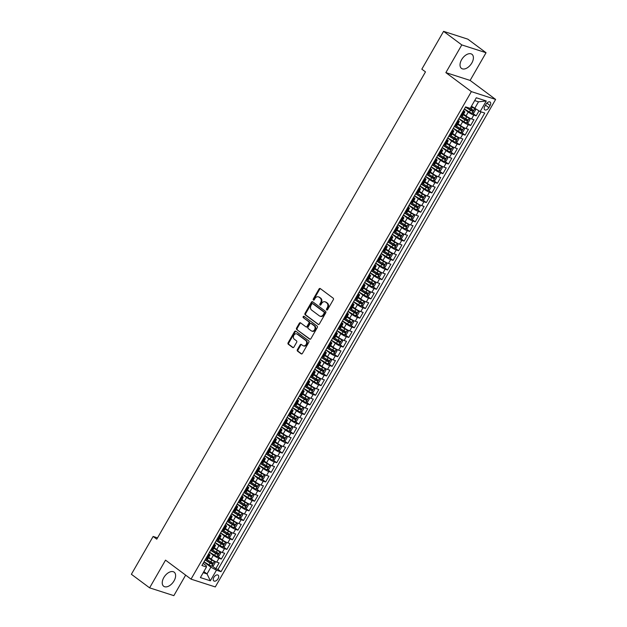 <?xml version="1.0" encoding="UTF-8"?>
<svg xmlns="http://www.w3.org/2000/svg" width="627" height="627" viewBox="0 0 627 627"><rect width="100%" height="100%" fill="white"/><g stroke="black" fill="none" stroke-linecap="round" stroke-linejoin="round"><path stroke-width="0.94" d="M326.683 309.989A0.776 0.611 -72.2 0 0 327.56 309.699L333.337 299.651A1.105 0.878 -72.2 0 0 333.164 298.178L320.295 288.585A1.105 0.878 -72.2 0 0 319.033 289L313.257 299.048A0.776 0.611 -72.2 0 0 314.252 299.792L315.005 298.491A3.535 2.798 -72.2 0 1 318.375 296.83A3.535 2.798 -72.2 0 1 319.033 297.167L320.107 297.966A3.535 2.798 -72.2 0 1 320.656 302.7L319.903 304.001A0.776 0.611 -72.2 0 0 320.906 304.746L321.659 303.444A3.535 2.798 -72.2 0 1 325.029 301.783A3.535 2.798 -72.2 0 1 325.687 302.128L326.761 302.927A3.535 2.798 -72.2 0 1 327.31 307.653L326.557 308.954A0.776 0.611 -72.2 0 0 326.683 309.989M174.04 580.868A8.778 5.188 126.7 0 0 174.173 572.177A8.778 5.188 126.7 0 0 163.812 577.577A8.778 5.188 126.7 0 0 163.678 586.261A8.778 5.188 126.7 0 0 174.04 580.868M471.825 62.998A8.778 5.188 126.7 0 0 471.959 54.306A8.778 5.188 126.7 0 0 461.605 59.698A8.778 5.188 126.7 0 0 461.472 68.39A8.778 5.188 126.7 0 0 471.825 62.998M218.071 578.713A3.605 2.124 126.7 0 0 218.125 575.147A3.605 2.124 126.7 0 0 213.878 577.357A3.605 2.124 126.7 0 0 213.823 580.923A3.605 2.124 126.7 0 0 218.071 578.713M297.378 349.662A1.105 0.878 -72.2 0 0 297.551 351.144L301.164 353.832A1.105 0.878 -72.2 0 0 302.426 353.416L308.837 342.256A1.105 0.878 -72.2 0 0 308.664 340.782L295.795 331.189A1.105 0.878 -72.2 0 0 294.533 331.605L288.114 342.765A1.105 0.878 -72.2 0 0 288.287 344.239L292.652 347.491A1.105 0.878 -72.2 0 0 293.914 347.076L296.657 342.303A1.105 0.878 -72.2 0 0 296.485 340.822L294.322 339.215A2.955 2.336 -72.2 0 1 293.687 335.602A2.955 2.336 -72.2 0 1 296.681 333.87A2.955 2.336 -72.2 0 1 297.229 334.152L305.71 340.469A2.955 2.336 -72.2 0 1 306.337 344.074A2.955 2.336 -72.2 0 1 303.343 345.806A2.955 2.336 -72.2 0 1 302.794 345.524L301.383 344.474A1.105 0.878 -72.2 0 0 300.129 344.889L297.378 349.662L298.037 349.874A1.105 0.878 -72.2 0 0 298.209 351.355L301.712 353.957M165.528 560.138L149.602 587.844L131.38 574.277L153.129 536.453L156.774 539.173L425.474 71.878L421.83 69.166L443.579 31.35L461.793 44.917L445.868 72.622L471.371 91.613L191.031 579.136L165.528 560.138M318.077 324.418A1.105 0.878 -72.2 0 0 319.339 324.002L325.75 312.849A1.105 0.878 -72.2 0 0 325.578 311.368L312.708 301.775A1.105 0.878 -72.2 0 0 311.447 302.19L305.028 313.351A1.105 0.878 -72.2 0 0 305.2 314.832L318.508 324.559M317.293 327.553L310.882 338.713A1.105 0.878 -72.2 0 1 309.62 339.121L296.743 329.536A1.105 0.878 -72.2 0 1 296.571 328.054L299.322 323.281A1.105 0.878 -72.2 0 1 300.576 322.866L305.804 326.753A1.105 0.878 -72.2 0 0 307.058 326.346L308.884 323.179A1.105 0.878 -72.2 0 0 308.711 321.698L303.272 317.646A0.776 0.611 -72.2 0 1 304.032 316.322L317.121 326.071A1.105 0.878 -72.2 0 1 317.293 327.553M212.169 565.993L215.782 568.681L219.105 562.905L216.715 562.137L218.925 558.281A4.507 0.721 -150.1 0 1 213.392 555.263L209.473 552.348M217.71 556.361L221.315 559.049L224.646 553.273L222.248 552.497L224.466 548.649A4.507 0.721 -150.1 0 1 218.933 545.631L215.006 542.708M223.251 546.728L226.856 549.417L230.18 543.633L227.789 542.864L230.007 539.008A4.507 0.721 -150.1 0 1 224.474 535.991L220.547 533.075M228.792 537.088L232.398 539.776L235.721 534L233.33 533.232L235.548 529.376A4.507 0.721 -150.1 0 1 230.015 526.359L226.088 523.443M234.333 527.456L237.939 530.144L241.262 524.368L238.871 523.592L241.089 519.744A4.507 0.721 -150.1 0 1 235.548 516.726L231.629 513.803M239.875 517.824L243.48 520.512L246.803 514.728L244.412 513.96L246.63 510.104A4.507 0.721 -150.1 0 1 241.089 507.094L237.171 504.171M245.408 508.191L249.021 510.872L252.344 505.096L249.954 504.327L252.172 500.471A4.507 0.721 -150.1 0 1 246.63 497.454L242.712 494.538M250.949 498.551L254.562 501.239L257.885 495.463L255.495 494.687L257.713 490.839A4.507 0.721 -150.1 0 1 252.172 487.822L248.253 484.898M256.49 488.919L260.103 491.607L263.426 485.823L261.036 485.055L263.246 481.199A4.507 0.721 -150.1 0 1 257.713 478.189L253.794 475.266M262.031 479.287L265.644 481.967L268.967 476.191L266.577 475.423L268.787 471.567A4.507 0.721 -150.1 0 1 263.254 468.549L259.335 465.634M267.572 469.647L271.185 472.335L274.508 466.559L272.11 465.783L274.328 461.934A4.507 0.721 -150.1 0 1 268.795 458.917L264.876 455.994M273.113 460.014L276.719 462.702L280.05 456.918L277.651 456.15L279.869 452.294A4.507 0.721 -150.1 0 1 274.336 449.285L270.409 446.361M278.654 450.382L282.26 453.07L285.583 447.286L283.192 446.518L285.41 442.662A4.507 0.721 -150.1 0 1 279.877 439.645L275.951 436.729M284.196 440.742L287.801 443.43L291.124 437.654L288.733 436.878L290.952 433.03A4.507 0.721 -150.1 0 1 285.418 430.012L281.492 427.089M289.737 431.11L293.342 433.798L296.665 428.014L294.275 427.246L296.493 423.39A4.507 0.721 -150.1 0 1 290.952 420.38L287.033 417.457M295.27 421.477L298.883 424.166L302.206 418.381L299.816 417.613L302.034 413.757A4.507 0.721 -150.1 0 1 296.493 410.74L292.574 407.824M300.811 411.837L304.424 414.525L307.747 408.749L305.357 407.973L307.575 404.125A4.507 0.721 -150.1 0 1 302.034 401.108L298.115 398.184M306.352 402.205L309.965 404.893L313.288 399.109L310.898 398.341L313.108 394.485A4.507 0.721 -150.1 0 1 307.575 391.475L303.656 388.552M311.893 392.573L315.506 395.261L318.829 389.477L316.439 388.709L318.649 384.853A4.507 0.721 -150.1 0 1 313.116 381.835L309.197 378.92M317.434 382.932L321.048 385.621L324.371 379.844L321.972 379.069L324.19 375.22A4.507 0.721 -150.1 0 1 318.657 372.203L314.738 369.279M322.976 373.3L326.581 375.988L329.912 370.204L327.513 369.436L329.731 365.58A4.507 0.721 -150.1 0 1 324.198 362.571L320.272 359.647M328.517 363.668L332.122 366.356L335.445 360.572L333.055 359.804L335.273 355.948A4.507 0.721 -150.1 0 1 329.739 352.93L325.813 350.015M334.058 354.028L337.663 356.716L340.986 350.94L338.596 350.164L340.814 346.316A4.507 0.721 -150.1 0 1 335.28 343.298L331.354 340.375M339.599 344.395L343.204 347.084L346.527 341.3L344.137 340.532L346.355 336.675A4.507 0.721 -150.1 0 1 340.814 333.666L336.895 330.742M345.14 334.763L348.745 337.451L352.068 331.667L349.678 330.899L351.896 327.043A4.507 0.721 -150.1 0 1 346.355 324.026L342.436 321.11M350.673 325.123L354.286 327.811L357.609 322.035L355.219 321.259L357.437 317.411A4.507 0.721 -150.1 0 1 351.896 314.393L347.977 311.47M356.214 315.491L359.827 318.179L363.151 312.395L360.76 311.627L362.978 307.771A4.507 0.721 -150.1 0 1 357.437 304.761L353.518 301.838M361.755 305.858L365.369 308.547L368.692 302.763L366.301 301.995L368.511 298.138A4.507 0.721 -150.1 0 1 362.978 295.121L359.059 292.206M367.297 296.218L370.91 298.907L374.233 293.13L371.842 292.354L374.053 288.506A4.507 0.721 -150.1 0 1 368.519 285.489L364.6 282.565M372.838 286.586L376.443 289.274L379.774 283.49L377.376 282.722L379.594 278.866A4.507 0.721 -150.1 0 1 374.06 275.856L370.142 272.933M378.379 276.954L381.984 279.642L385.315 273.858L382.917 273.09L385.135 269.234A4.507 0.721 -150.1 0 1 379.601 266.216L375.675 263.301M383.92 267.314L387.525 270.002L390.848 264.226L388.458 263.45L390.676 259.602A4.507 0.721 -150.1 0 1 385.143 256.584L381.216 253.661M389.461 257.681L393.066 260.37L396.389 254.586L393.999 253.817L396.217 249.961A4.507 0.721 -150.1 0 1 390.684 246.952L386.757 244.028M395.002 248.049L398.607 250.737L401.931 244.953L399.54 244.185L401.758 240.329A4.507 0.721 -150.1 0 1 396.217 237.312L392.298 234.396M400.535 238.409L404.149 241.097L407.472 235.321L405.081 234.545L407.299 230.697A4.507 0.721 -150.1 0 1 401.758 227.679L397.839 224.756M406.077 228.777L409.69 231.465L413.013 225.681L410.622 224.913L412.84 221.057A4.507 0.721 -150.1 0 1 407.299 218.047L403.38 215.124M411.618 219.144L415.231 221.833L418.554 216.049L416.163 215.28L418.374 211.424A4.507 0.721 -150.1 0 1 412.84 208.407L408.922 205.491M417.159 209.504L420.772 212.192L424.095 206.416L421.705 205.64L423.915 201.792A4.507 0.721 -150.1 0 1 418.381 198.775L414.463 195.851M422.7 199.872L426.313 202.56L429.636 196.776L427.238 196.008L429.456 192.152A4.507 0.721 -150.1 0 1 423.923 189.142L420.004 186.219M428.241 190.24L431.846 192.928L435.177 187.144L432.779 186.376L434.997 182.52A4.507 0.721 -150.1 0 1 429.464 179.502L425.537 176.587M433.782 180.6L437.387 183.288L440.71 177.512L438.32 176.743L440.538 172.887A4.507 0.721 -150.1 0 1 435.005 169.87L431.078 166.947M439.323 170.967L442.928 173.655L446.252 167.871L443.861 167.103L446.079 163.247A4.507 0.721 -150.1 0 1 440.546 160.238L436.619 157.314M444.864 161.335L448.47 164.023L451.793 158.239L449.402 157.471L451.62 153.615A4.507 0.721 -150.1 0 1 446.079 150.598L442.16 147.682M450.405 151.695L454.011 154.383L457.334 148.607L454.943 147.839L457.161 143.983A4.507 0.721 -150.1 0 1 451.62 140.965L447.702 138.042M455.939 142.063L459.552 144.751L462.875 138.967L460.484 138.199L462.702 134.343A4.507 0.721 -150.1 0 1 457.161 131.333L453.243 128.41M461.48 132.43L465.093 135.118L468.416 129.334L466.026 128.566L468.236 124.71A4.507 0.721 -150.1 0 1 462.702 121.693L458.784 118.777M467.021 122.79L470.634 125.478L473.957 119.702L471.567 118.934A4.507 0.721 -150.1 0 1 466.026 115.917L463.572 114.09M216.715 562.137A4.507 0.721 29.9 0 1 211.174 559.119L208.72 557.293M222.248 552.497A4.507 0.721 29.9 0 1 216.715 549.487L214.262 547.653M227.789 542.864A4.507 0.721 29.9 0 1 222.256 539.847L219.803 538.021M233.33 533.232A4.507 0.721 29.9 0 1 227.797 530.215L225.344 528.389M238.871 523.592A4.507 0.721 29.9 0 1 233.338 520.582L230.885 518.748M244.412 513.96A4.507 0.721 29.9 0 1 238.879 510.942L236.426 509.116M249.954 504.327A4.507 0.721 29.9 0 1 244.42 501.31L241.959 499.484M255.495 494.687A4.507 0.721 29.9 0 1 249.954 491.678L247.5 489.844M261.036 485.055A4.507 0.721 29.9 0 1 255.495 482.038L253.042 480.211M266.577 475.423A4.507 0.721 29.9 0 1 261.036 472.405L258.583 470.579M272.11 465.783A4.507 0.721 29.9 0 1 266.577 462.773L264.124 460.939M277.651 456.15A4.507 0.721 29.9 0 1 272.118 453.133L269.665 451.307M283.192 446.518A4.507 0.721 29.9 0 1 277.659 443.501L275.206 441.674M288.733 436.878A4.507 0.721 29.9 0 1 283.2 433.868L280.747 432.034M294.275 427.246A4.507 0.721 29.9 0 1 288.741 424.228L286.288 422.402M299.816 417.613A4.507 0.721 29.9 0 1 294.282 414.596L291.829 412.77M305.357 407.973A4.507 0.721 29.9 0 1 299.816 404.964L297.363 403.137M310.898 398.341A4.507 0.721 29.9 0 1 305.357 395.323L302.904 393.497M316.439 388.709A4.507 0.721 29.9 0 1 310.898 385.691L308.445 383.865M321.972 379.069A4.507 0.721 29.9 0 1 316.439 376.059L313.986 374.233M327.513 369.436A4.507 0.721 29.9 0 1 321.98 366.419L319.527 364.593M333.055 359.804A4.507 0.721 29.9 0 1 327.521 356.787L325.068 354.96M338.596 350.164A4.507 0.721 29.9 0 1 333.062 347.154L330.609 345.328M344.137 340.532A4.507 0.721 29.9 0 1 338.604 337.514L336.15 335.688M349.678 330.899A4.507 0.721 29.9 0 1 344.145 327.882L341.691 326.056M355.219 321.259A4.507 0.721 29.9 0 1 349.678 318.25L347.225 316.423M360.76 311.627A4.507 0.721 29.9 0 1 355.219 308.609L352.766 306.783M366.301 301.995A4.507 0.721 29.9 0 1 360.76 298.977L358.307 297.151M371.842 292.354A4.507 0.721 29.9 0 1 366.301 289.345L363.848 287.519M377.376 282.722A4.507 0.721 29.9 0 1 371.842 279.705L369.389 277.879M382.917 273.09A4.507 0.721 29.9 0 1 377.383 270.072L374.93 268.246M388.458 263.45A4.507 0.721 29.9 0 1 382.925 260.44L380.471 258.614M393.999 253.817A4.507 0.721 29.9 0 1 388.466 250.8L386.013 248.974M399.54 244.185A4.507 0.721 29.9 0 1 394.007 241.168L391.554 239.342M405.081 234.545A4.507 0.721 29.9 0 1 399.548 231.535L397.095 229.709M410.622 224.913A4.507 0.721 29.9 0 1 405.081 221.895L402.628 220.069M416.163 215.28A4.507 0.721 29.9 0 1 410.622 212.263L408.169 210.437M421.705 205.64A4.507 0.721 29.9 0 1 416.163 202.631L413.71 200.805M427.238 196.008A4.507 0.721 29.9 0 1 421.705 192.991L419.251 191.164M432.779 186.376A4.507 0.721 29.9 0 1 427.246 183.358L424.792 181.532M438.32 176.743A4.507 0.721 29.9 0 1 432.787 173.726L430.334 171.9M443.861 167.103A4.507 0.721 29.9 0 1 438.328 164.086L435.875 162.26M449.402 157.471A4.507 0.721 29.9 0 1 443.869 154.454L441.416 152.627M454.943 147.839A4.507 0.721 29.9 0 1 449.41 144.821L446.957 142.995M460.484 138.199A4.507 0.721 29.9 0 1 454.943 135.189L452.49 133.355M466.026 128.566A4.507 0.721 29.9 0 1 460.484 125.549L458.031 123.723M486.027 104.215L484.812 106.331A3.488 2.061 126.7 0 0 484.757 109.788A3.488 2.061 126.7 0 0 488.872 107.64L490.095 105.524A3.488 2.061 126.7 0 0 490.142 102.068A3.488 2.061 126.7 0 0 486.027 104.215M471.371 91.613L495.62 99.427L215.28 586.943L191.031 579.136M215.782 568.681L217.977 569.394L221.033 571.667L484.749 113.056L480.164 111.575L471.457 106.198M221.033 571.667L216.448 570.194L210.351 580.79L200.389 577.585L206.487 566.988L201.902 565.507L465.618 106.888L470.203 108.369L476.301 97.773L486.262 100.978L480.164 111.575M208.666 553.743L208.673 553.743A4.507 0.721 -150.1 0 1 209.959 555.146A4.507 0.721 -150.1 0 1 208.963 555.075L208.07 554.785M214.207 544.103L214.215 544.111A4.507 0.721 -150.1 0 1 215.492 545.514A4.507 0.721 -150.1 0 1 214.505 545.435L213.611 545.145M219.748 534.47L219.756 534.478A4.507 0.721 -150.1 0 1 221.033 535.873A4.507 0.721 -150.1 0 1 220.046 535.803L219.144 535.513M225.289 524.838L225.297 524.838A4.507 0.721 -150.1 0 1 226.574 526.241A4.507 0.721 -150.1 0 1 225.587 526.171L224.685 525.881M230.83 515.198L230.83 515.206A4.507 0.721 -150.1 0 1 232.115 516.609A4.507 0.721 -150.1 0 1 231.128 516.53L230.227 516.24M236.371 505.566L236.371 505.574A4.507 0.721 -150.1 0 1 237.657 506.969A4.507 0.721 -150.1 0 1 236.669 506.898L235.768 506.608M241.904 495.933L241.912 495.933A4.507 0.721 -150.1 0 1 243.198 497.336A4.507 0.721 -150.1 0 1 242.21 497.266L241.309 496.976M247.446 486.293L247.453 486.301A4.507 0.721 -150.1 0 1 248.739 487.704A4.507 0.721 -150.1 0 1 247.751 487.626L246.85 487.336M252.987 476.661L252.994 476.669A4.507 0.721 -150.1 0 1 254.28 478.064A4.507 0.721 -150.1 0 1 253.292 477.993L252.391 477.703M258.528 467.029L258.536 467.029A4.507 0.721 -150.1 0 1 259.821 468.432A4.507 0.721 -150.1 0 1 258.826 468.361L257.932 468.071M264.069 457.389L264.077 457.397A4.507 0.721 -150.1 0 1 265.354 458.799A4.507 0.721 -150.1 0 1 264.367 458.721L263.473 458.431M269.61 447.756L269.618 447.764A4.507 0.721 -150.1 0 1 270.895 449.159A4.507 0.721 -150.1 0 1 269.908 449.089L269.014 448.799M275.151 438.124L275.159 438.124A4.507 0.721 -150.1 0 1 276.436 439.527A4.507 0.721 -150.1 0 1 275.449 439.456L274.548 439.166M280.692 428.484L280.7 428.492A4.507 0.721 -150.1 0 1 281.978 429.895A4.507 0.721 -150.1 0 1 280.99 429.816L280.089 429.526M286.233 418.852L286.233 418.86A4.507 0.721 -150.1 0 1 287.519 420.255A4.507 0.721 -150.1 0 1 286.531 420.184L285.63 419.894M291.774 409.219L291.774 409.219A4.507 0.721 -150.1 0 1 293.06 410.622A4.507 0.721 -150.1 0 1 292.072 410.552L291.171 410.262M297.308 399.579L297.316 399.587A4.507 0.721 -150.1 0 1 298.601 400.99A4.507 0.721 -150.1 0 1 297.613 400.912L296.712 400.622M302.849 389.947L302.857 389.955A4.507 0.721 -150.1 0 1 304.142 391.35A4.507 0.721 -150.1 0 1 303.154 391.279L302.253 390.989M308.39 380.315L308.398 380.315A4.507 0.721 -150.1 0 1 309.683 381.718A4.507 0.721 -150.1 0 1 308.688 381.647L307.794 381.357M313.931 370.682L313.939 370.682A4.507 0.721 -150.1 0 1 315.224 372.085A4.507 0.721 -150.1 0 1 314.229 372.007L313.335 371.717M319.472 361.042L319.48 361.05A4.507 0.721 -150.1 0 1 320.758 362.445A4.507 0.721 -150.1 0 1 319.77 362.375L318.877 362.085M325.013 351.41L325.021 351.41A4.507 0.721 -150.1 0 1 326.299 352.813A4.507 0.721 -150.1 0 1 325.311 352.742L324.41 352.452M330.554 341.778L330.562 341.778A4.507 0.721 -150.1 0 1 331.84 343.181A4.507 0.721 -150.1 0 1 330.852 343.102L329.951 342.812M336.096 332.138L336.096 332.145A4.507 0.721 -150.1 0 1 337.381 333.54A4.507 0.721 -150.1 0 1 336.393 333.47L335.492 333.18M341.637 322.505L341.637 322.505A4.507 0.721 -150.1 0 1 342.922 323.908A4.507 0.721 -150.1 0 1 341.934 323.838L341.033 323.548M347.17 312.873L347.178 312.873A4.507 0.721 -150.1 0 1 348.463 314.276A4.507 0.721 -150.1 0 1 347.476 314.198L346.574 313.915M352.711 303.233L352.719 303.241A4.507 0.721 -150.1 0 1 354.004 304.644A4.507 0.721 -150.1 0 1 353.017 304.565L352.115 304.275M358.252 293.601L358.26 293.601A4.507 0.721 -150.1 0 1 359.545 295.003A4.507 0.721 -150.1 0 1 358.55 294.933L357.656 294.643M363.793 283.968L363.801 283.968A4.507 0.721 -150.1 0 1 365.086 285.371A4.507 0.721 -150.1 0 1 364.091 285.293L363.198 285.011M369.334 274.328L369.342 274.336A4.507 0.721 -150.1 0 1 370.62 275.739A4.507 0.721 -150.1 0 1 369.632 275.661L368.739 275.371M374.875 264.696L374.883 264.696A4.507 0.721 -150.1 0 1 376.161 266.099A4.507 0.721 -150.1 0 1 375.173 266.028L374.272 265.738M380.417 255.064L380.424 255.064A4.507 0.721 -150.1 0 1 381.702 256.467A4.507 0.721 -150.1 0 1 380.714 256.388L379.813 256.106M385.958 245.423L385.958 245.431A4.507 0.721 -150.1 0 1 387.243 246.834A4.507 0.721 -150.1 0 1 386.256 246.756L385.354 246.466M391.499 235.791L391.499 235.799A4.507 0.721 -150.1 0 1 392.784 237.194A4.507 0.721 -150.1 0 1 391.797 237.124L390.895 236.834M397.04 226.159L397.04 226.159A4.507 0.721 -150.1 0 1 398.325 227.562A4.507 0.721 -150.1 0 1 397.338 227.483L396.436 227.201M402.573 216.519L402.581 216.527A4.507 0.721 -150.1 0 1 403.866 217.93A4.507 0.721 -150.1 0 1 402.879 217.851L401.978 217.561M408.114 206.886L408.122 206.894A4.507 0.721 -150.1 0 1 409.407 208.289A4.507 0.721 -150.1 0 1 408.42 208.219L407.519 207.929M413.655 197.254L413.663 197.254A4.507 0.721 -150.1 0 1 414.949 198.657A4.507 0.721 -150.1 0 1 413.953 198.587L413.06 198.297M419.197 187.614L419.204 187.622A4.507 0.721 -150.1 0 1 420.49 189.025A4.507 0.721 -150.1 0 1 419.494 188.946L418.601 188.656M424.738 177.982L424.745 177.99A4.507 0.721 -150.1 0 1 426.023 179.385A4.507 0.721 -150.1 0 1 425.035 179.314L424.142 179.024M430.279 168.35L430.287 168.35A4.507 0.721 -150.1 0 1 431.564 169.752A4.507 0.721 -150.1 0 1 430.577 169.682L429.675 169.392M435.82 158.709L435.828 158.717A4.507 0.721 -150.1 0 1 437.105 160.12A4.507 0.721 -150.1 0 1 436.118 160.042L435.216 159.752M441.361 149.077L441.361 149.085A4.507 0.721 -150.1 0 1 442.646 150.48A4.507 0.721 -150.1 0 1 441.659 150.409L440.757 150.119M446.902 139.445L446.902 139.445A4.507 0.721 -150.1 0 1 448.187 140.848A4.507 0.721 -150.1 0 1 447.2 140.777L446.299 140.487M452.435 129.805L452.443 129.813A4.507 0.721 -150.1 0 1 453.729 131.215A4.507 0.721 -150.1 0 1 452.741 131.137L451.84 130.847M457.976 120.172L457.984 120.18A4.507 0.721 -150.1 0 1 459.27 121.575A4.507 0.721 -150.1 0 1 458.282 121.505L457.381 121.215M472.562 113.158L476.175 115.846L473.777 115.078A4.507 0.721 -150.1 0 1 468.244 112.061L464.325 109.137M463.518 110.54L463.525 110.54A4.507 0.721 -150.1 0 1 464.811 111.943A4.507 0.721 -150.1 0 1 463.815 111.872L462.922 111.582M464.811 111.943L462.593 115.799A4.507 0.721 -150.1 0 1 461.605 115.721L460.704 115.431M205.852 558.633L206.753 558.923A4.507 0.721 29.9 0 0 207.741 559.002L209.959 555.146M211.393 549.001L212.287 549.291A4.507 0.721 29.9 0 0 213.282 549.362L215.492 545.514M216.934 539.369L217.828 539.659A4.507 0.721 29.9 0 0 218.823 539.729L221.033 535.873M222.475 529.729L223.369 530.019A4.507 0.721 29.9 0 0 224.356 530.097L226.574 526.241M228.009 520.096L228.91 520.386A4.507 0.721 29.9 0 0 229.897 520.457L232.115 516.609M233.55 510.464L234.451 510.754A4.507 0.721 29.9 0 0 235.438 510.825L237.657 506.969M239.091 500.824L239.992 501.114A4.507 0.721 29.9 0 0 240.98 501.192L243.198 497.336M244.632 491.192L245.533 491.482A4.507 0.721 29.9 0 0 246.521 491.552L248.739 487.704M250.173 481.56L251.074 481.849A4.507 0.721 29.9 0 0 252.062 481.92L254.28 478.064M255.714 471.919L256.615 472.209A4.507 0.721 29.9 0 0 257.603 472.288L259.821 468.432M261.255 462.287L262.157 462.577A4.507 0.721 29.9 0 0 263.144 462.648L265.354 458.799M266.796 452.655L267.69 452.945A4.507 0.721 29.9 0 0 268.685 453.015L270.895 449.159M272.337 443.015L273.231 443.305A4.507 0.721 29.9 0 0 274.226 443.383L276.436 439.527M277.879 433.382L278.772 433.672A4.507 0.721 29.9 0 0 279.76 433.743L281.978 429.895M283.412 423.75L284.313 424.04A4.507 0.721 29.9 0 0 285.301 424.111L287.519 420.255M288.953 414.118L289.854 414.4A4.507 0.721 29.9 0 0 290.842 414.478L293.06 410.622M294.494 404.478L295.395 404.768A4.507 0.721 29.9 0 0 296.383 404.846L298.601 400.99M300.035 394.845L300.936 395.135A4.507 0.721 29.9 0 0 301.924 395.206L304.142 391.35M305.576 385.213L306.478 385.495A4.507 0.721 29.9 0 0 307.465 385.574L309.683 381.718M311.117 375.573L312.019 375.863A4.507 0.721 29.9 0 0 313.006 375.941L315.224 372.085M316.659 365.941L317.552 366.231A4.507 0.721 29.9 0 0 318.547 366.301L320.758 362.445M322.2 356.308L323.093 356.591A4.507 0.721 29.9 0 0 324.088 356.669L326.299 352.813M327.741 346.668L328.634 346.958A4.507 0.721 29.9 0 0 329.622 347.037L331.84 343.181M333.274 337.036L334.175 337.326A4.507 0.721 29.9 0 0 335.163 337.397L337.381 333.54M338.815 327.404L339.716 327.686A4.507 0.721 29.9 0 0 340.704 327.764L342.922 323.908M344.356 317.764L345.258 318.054A4.507 0.721 29.9 0 0 346.245 318.132L348.463 314.276M349.897 308.131L350.799 308.421A4.507 0.721 29.9 0 0 351.786 308.492L354.004 304.644M355.438 298.499L356.34 298.789A4.507 0.721 29.9 0 0 357.327 298.86L359.545 295.003M360.98 288.859L361.881 289.149A4.507 0.721 29.9 0 0 362.868 289.227L365.086 285.371M366.521 279.227L367.422 279.517A4.507 0.721 29.9 0 0 368.41 279.587L370.62 275.739M372.062 269.594L372.955 269.884A4.507 0.721 29.9 0 0 373.951 269.955L376.161 266.099M377.603 259.954L378.496 260.244A4.507 0.721 29.9 0 0 379.484 260.323L381.702 256.467M383.144 250.322L384.037 250.612A4.507 0.721 29.9 0 0 385.025 250.682L387.243 246.834M388.677 240.69L389.579 240.98A4.507 0.721 29.9 0 0 390.566 241.05L392.784 237.194M394.218 231.049L395.12 231.339A4.507 0.721 29.9 0 0 396.107 231.418L398.325 227.562M399.76 221.417L400.661 221.707A4.507 0.721 29.9 0 0 401.648 221.778L403.866 217.93M405.301 211.785L406.202 212.075A4.507 0.721 29.9 0 0 407.189 212.145L409.407 208.289M410.842 202.145L411.743 202.435A4.507 0.721 29.9 0 0 412.731 202.513L414.949 198.657M416.383 192.513L417.284 192.802A4.507 0.721 29.9 0 0 418.272 192.873L420.49 189.025M421.924 182.88L422.817 183.17A4.507 0.721 29.9 0 0 423.813 183.241L426.023 179.385M427.465 173.24L428.359 173.53A4.507 0.721 29.9 0 0 429.354 173.608L431.564 169.752M433.006 163.608L433.9 163.898A4.507 0.721 29.9 0 0 434.887 163.968L437.105 160.12M438.539 153.976L439.441 154.266A4.507 0.721 29.9 0 0 440.428 154.336L442.646 150.48M444.081 144.335L444.982 144.625A4.507 0.721 29.9 0 0 445.969 144.704L448.187 140.848M449.622 134.703L450.523 134.993A4.507 0.721 29.9 0 0 451.511 135.064L453.729 131.215M455.163 125.071L456.064 125.361A4.507 0.721 29.9 0 0 457.052 125.431L459.27 121.575M470.634 125.478L468.236 124.71M465.093 135.118L462.702 134.343M459.552 144.751L457.161 143.983M454.011 154.383L451.62 153.615M448.47 164.023L446.079 163.247M442.928 173.655L440.538 172.887M437.387 183.288L434.997 182.52M431.846 192.928L429.456 192.152M426.313 202.56L423.915 201.792M420.772 212.192L418.374 211.424M415.231 221.833L412.84 221.057M409.69 231.465L407.299 230.697M404.149 241.097L401.758 240.329M398.607 250.737L396.217 249.961M393.066 260.37L390.676 259.602M387.525 270.002L385.135 269.234M381.984 279.642L379.594 278.866M376.443 289.274L374.053 288.506M370.91 298.907L368.511 298.138M365.369 308.547L362.978 307.771M359.827 318.179L357.437 317.411M354.286 327.811L351.896 327.043M348.745 337.451L346.355 336.675M343.204 347.084L340.814 346.316M337.663 356.716L335.273 355.948M332.122 366.356L329.731 365.58M326.581 375.988L324.19 375.22M321.048 385.621L318.649 384.853M315.506 395.261L313.108 394.485M309.965 404.893L307.575 404.125M304.424 414.525L302.034 413.757M298.883 424.166L296.493 423.39M293.342 433.798L290.952 433.03M287.801 443.43L285.41 442.662M282.26 453.07L279.869 452.294M276.719 462.702L274.328 461.934M271.185 472.335L268.787 471.567M265.644 481.967L263.246 481.199M260.103 491.607L257.713 490.839M254.562 501.239L252.172 500.471M249.021 510.872L246.63 510.104M243.48 520.512L241.089 519.744M237.939 530.144L235.548 529.376M232.398 539.776L230.007 539.008M226.856 549.417L224.466 548.649M221.315 559.049L218.925 558.281M217.977 569.394L481.066 111.865M476.175 115.846L478.997 110.94M203.861 571.558L207.035 573.924L210.915 567.176L203.932 561.98M474.631 108.557L478.503 101.817L474.678 100.586M445.868 72.622L470.117 80.428L486.043 52.723L461.793 44.917M486.043 52.723L467.82 39.156L443.579 31.35M149.602 587.844L173.844 595.65L185.647 575.124M470.117 80.428L495.62 99.427M157.518 537.872L153.129 536.453M203.203 572.694L207.035 573.924L210.351 580.79M203.124 563.375L206.197 565.656L206.487 566.988M210.915 567.176L216.448 570.194M478.503 101.817L486.262 100.978M327.192 310.044A0.776 0.611 -72.2 0 1 327.216 309.166L327.96 307.865A3.535 2.798 -72.2 0 0 327.412 303.139L326.761 302.927M325.029 301.783L325.687 301.995A3.535 2.798 -72.2 0 1 326.338 302.339L327.412 303.139M318.375 296.83L319.033 297.041A3.535 2.798 -72.2 0 1 319.692 297.378L320.758 298.178A3.535 2.798 -72.2 0 1 321.306 302.912L320.562 304.213A0.776 0.611 -72.2 0 0 320.538 305.09M320.405 288.671A1.105 0.878 -72.2 0 0 319.692 289.212L313.908 299.259A0.776 0.611 -72.2 0 0 313.884 300.137M312.818 301.861A1.105 0.878 -72.2 0 0 312.105 302.402L305.686 313.563A1.105 0.878 -72.2 0 0 305.858 315.036L318.618 324.551M324.151 313.139A0.776 0.611 -72.2 0 0 324.034 312.105L312.732 303.687A0.776 0.611 -72.2 0 0 311.846 303.977L311.063 305.349A3.535 2.798 -72.2 0 0 311.611 310.083L319.331 315.836A3.535 2.798 -72.2 0 0 319.989 316.173A3.535 2.798 -72.2 0 0 323.367 314.511L324.151 313.139L324.81 313.351A0.776 0.611 -72.2 0 0 324.684 312.317L324.034 312.105M313.085 303.805A0.776 0.611 -72.2 0 1 313.382 303.899L324.684 312.317M319.989 316.173L320.648 316.384A3.535 2.798 -72.2 0 0 324.018 314.723L323.367 314.511M324.81 313.351L324.018 314.723M310.169 339.254L296.743 329.536M300.686 322.952A1.105 0.878 -72.2 0 0 299.972 323.493L297.229 328.266A1.105 0.878 -72.2 0 0 297.402 329.747M306.454 326.965A1.105 0.878 -72.2 0 0 307.716 326.557L309.534 323.383A1.105 0.878 -72.2 0 0 309.362 321.91L303.272 317.646M304.22 316.463A0.776 0.611 -72.2 0 0 303.93 317.858M311.219 330.79A2.955 2.336 -72.2 0 0 311.768 331.08A2.955 2.336 -72.2 0 0 314.762 329.34A2.955 2.336 -72.2 0 0 314.127 325.734L311.141 323.508A1.105 0.878 -72.2 0 0 309.879 323.924L308.061 327.09A1.105 0.878 -72.2 0 0 308.233 328.572L311.219 330.79M311.768 331.08L312.418 331.291A2.955 2.336 -72.2 0 0 315.412 329.551A2.955 2.336 -72.2 0 0 314.785 325.946L314.127 325.734M311.36 323.579A1.105 0.878 -72.2 0 1 311.799 323.72L314.785 325.946M301.493 344.552A1.105 0.878 -72.2 0 0 300.78 345.093L298.037 349.874M303.343 345.806L304.001 346.018A2.955 2.336 -72.2 0 0 306.995 344.286A2.955 2.336 -72.2 0 0 306.36 340.673L305.71 340.469M296.681 333.87L297.339 334.081A2.955 2.336 -72.2 0 1 297.888 334.363L306.36 340.673M295.905 331.275A1.105 0.878 -72.2 0 0 295.192 331.816L288.773 342.977A1.105 0.878 -72.2 0 0 288.945 344.45L293.201 347.617M474.31 108.322A2.986 0.478 -150.1 0 1 472.194 107.217L471.214 106.614M473.299 107.57L471.332 106.41M474.89 108.698L475.54 109.89L473.871 112.782L472.006 113.322A2.986 0.478 -150.1 0 1 469.427 112.037L464.419 108.973M465.477 107.139L470.477 110.211A2.986 0.478 29.9 0 0 472.484 111.261L473.142 110.109A2.986 0.478 -150.1 0 1 471.143 109.051L469.835 108.252M472.1 109.325L471.433 110.485L465.595 106.935M458.878 118.605L463.886 121.669A2.986 0.478 -150.1 0 0 466.472 122.955L468.338 122.414L469.999 119.522L469.239 118.135A2.986 0.478 -150.1 0 1 466.66 116.857L463.204 114.733M469.239 118.135L463.322 114.529M459.936 116.771L464.936 119.843A2.986 0.478 29.9 0 0 466.943 120.901L467.609 119.741A2.986 0.478 -150.1 0 1 465.602 118.683L460.602 115.619M466.559 118.958L465.892 120.118L460.053 116.567M453.345 128.237L458.345 131.309A2.986 0.478 -150.1 0 0 460.931 132.587L462.797 132.046L464.458 129.154L463.721 127.806A2.986 0.478 -150.1 0 1 461.119 126.489L457.663 124.373M460.978 132.579L463.721 127.806L457.781 124.17M454.395 126.411L459.403 129.475A2.986 0.478 29.9 0 0 461.401 130.534L462.068 129.374A2.986 0.478 -150.1 0 1 460.061 128.323L455.061 125.251M461.017 128.598L460.351 129.75L454.512 126.199M447.803 137.877L452.804 140.942A2.986 0.478 -150.1 0 0 455.39 142.227L457.255 141.686L458.917 138.794L458.157 137.407A2.986 0.478 -150.1 0 1 455.578 136.122L452.122 134.006M458.157 137.407L452.239 133.802M448.854 136.043L453.862 139.116A2.986 0.478 29.9 0 0 455.86 140.166L456.527 139.014A2.986 0.478 -150.1 0 1 454.52 137.956L449.52 134.883M455.476 138.23L454.81 139.39L448.971 135.84M442.262 147.51L447.263 150.574A2.986 0.478 -150.1 0 0 449.849 151.859L451.714 151.319L453.376 148.427L452.616 147.039A2.986 0.478 -150.1 0 1 450.037 145.762L446.581 143.638M452.616 147.039L446.698 143.434M443.313 145.676L448.321 148.748A2.986 0.478 29.9 0 0 450.319 149.806L450.985 148.646A2.986 0.478 -150.1 0 1 448.987 147.588L443.979 144.523M449.935 147.862L449.269 149.022L443.43 145.472M436.721 157.142L441.729 160.214A2.986 0.478 -150.1 0 0 444.308 161.492L446.173 160.951L447.835 158.059L447.075 156.679A2.986 0.478 -150.1 0 1 444.496 155.394L441.04 153.278M447.075 156.679L441.157 153.074M437.771 155.316L442.78 158.38A2.986 0.478 29.9 0 0 444.778 159.438L445.444 158.278A2.986 0.478 -150.1 0 1 443.446 157.228L438.438 154.156M444.394 157.502L443.728 158.655L437.889 155.104M431.18 166.774L436.188 169.846A2.986 0.478 -150.1 0 0 438.767 171.132L440.632 170.591L442.294 167.699L441.541 166.312A2.986 0.478 -150.1 0 1 438.955 165.026L435.499 162.91M441.541 166.312L435.616 162.706M432.23 164.948L437.238 168.02A2.986 0.478 29.9 0 0 439.237 169.071L439.903 167.918A2.986 0.478 -150.1 0 1 437.905 166.86L432.896 163.788M438.853 167.135L438.187 168.295L432.348 164.744M425.639 176.414L430.647 179.479A2.986 0.478 -150.1 0 0 433.226 180.764L435.091 180.223L436.753 177.331L436 175.944A2.986 0.478 -150.1 0 1 433.414 174.667L429.957 172.543M436 175.944L430.075 172.339M426.689 174.58L431.697 177.653A2.986 0.478 29.9 0 0 433.696 178.711L434.362 177.551A2.986 0.478 -150.1 0 1 432.364 176.493L427.355 173.428M433.312 176.767L432.654 177.927L426.807 174.377M420.098 186.047L425.106 189.119A2.986 0.478 -150.1 0 0 427.685 190.396L429.55 189.856L431.211 186.964L430.459 185.584A2.986 0.478 -150.1 0 1 427.873 184.299L424.416 182.183M430.459 185.584L424.534 181.979M421.156 184.22L426.156 187.285A2.986 0.478 29.9 0 0 428.155 188.343L428.821 187.183A2.986 0.478 -150.1 0 1 426.822 186.133L421.814 183.06M427.779 186.407L427.112 187.559L421.273 184.009M414.557 195.679L419.565 198.751A2.986 0.478 -150.1 0 0 422.143 200.037L424.009 199.488L425.67 196.604L424.918 195.216A2.986 0.478 -150.1 0 1 422.332 193.931L418.883 191.815M424.918 195.216L419.001 191.611M415.615 193.853L420.615 196.917A2.986 0.478 29.9 0 0 422.622 197.975L423.28 196.823A2.986 0.478 -150.1 0 1 421.281 195.765L416.273 192.693M422.237 196.039L421.571 197.199L415.732 193.649M409.016 205.319L414.024 208.383A2.986 0.478 -150.1 0 0 416.61 209.669L418.475 209.128L420.137 206.236L419.377 204.849A2.986 0.478 -150.1 0 1 416.798 203.571L413.342 201.447M419.377 204.849L413.459 201.243M410.074 203.485L415.074 206.557A2.986 0.478 29.9 0 0 417.08 207.615L417.747 206.455A2.986 0.478 -150.1 0 1 415.74 205.397L410.74 202.333M416.696 205.672L416.03 206.832L410.191 203.281M403.482 214.951L408.483 218.024A2.986 0.478 -150.1 0 0 411.069 219.301L412.934 218.76L414.596 215.868L413.836 214.489A2.986 0.478 -150.1 0 1 411.257 213.204L407.801 211.087M413.836 214.489L407.918 210.884M404.533 213.125L409.533 216.19A2.986 0.478 29.9 0 0 411.539 217.248L412.205 216.088A2.986 0.478 -150.1 0 1 410.199 215.037L405.199 211.965M411.155 215.312L410.489 216.464L404.65 212.914M397.941 224.584L402.942 227.656A2.986 0.478 -150.1 0 0 405.528 228.941L407.393 228.393L409.055 225.508L408.295 224.121A2.986 0.478 -150.1 0 1 405.716 222.836L402.26 220.72M408.295 224.121L402.377 220.516M398.991 222.757L404 225.822A2.986 0.478 29.9 0 0 405.998 226.88L406.664 225.728A2.986 0.478 -150.1 0 1 404.658 224.67L399.658 221.597M405.614 224.944L404.948 226.104L399.109 222.554M392.4 234.224L397.4 237.288A2.986 0.478 -150.1 0 0 399.987 238.573L401.852 238.033L403.514 235.141L402.753 233.753A2.986 0.478 -150.1 0 1 400.175 232.476L396.719 230.352M402.753 233.753L396.836 230.148M393.45 232.39L398.458 235.462A2.986 0.478 29.9 0 0 400.457 236.52L401.123 235.36A2.986 0.478 -150.1 0 1 399.125 234.302L394.117 231.238M400.073 234.576L399.407 235.736L393.568 232.186M386.859 243.856L391.859 246.928A2.986 0.478 -150.1 0 0 394.446 248.206L396.311 247.665L397.973 244.773L397.212 243.386A2.986 0.478 -150.1 0 1 394.634 242.108L391.177 239.992M397.212 243.386L391.295 239.788M387.909 242.03L392.917 245.094A2.986 0.478 29.9 0 0 394.916 246.152L395.582 244.992A2.986 0.478 -150.1 0 1 393.584 243.942L388.575 240.87M394.532 244.216L393.866 245.369L388.027 241.818M381.318 253.488L386.326 256.561A2.986 0.478 -150.1 0 0 388.905 257.838L390.77 257.297L392.431 254.413L391.679 253.026A2.986 0.478 -150.1 0 1 389.093 251.74L385.636 249.624M391.679 253.026L385.754 249.421M382.368 251.662L387.376 254.727A2.986 0.478 29.9 0 0 389.375 255.785L390.041 254.633A2.986 0.478 -150.1 0 1 388.042 253.574L383.034 250.502M388.991 253.849L388.325 255.009L382.486 251.458M375.777 263.128L380.785 266.193A2.986 0.478 -150.1 0 0 383.363 267.478L385.229 266.937L386.89 264.045L386.138 262.658A2.986 0.478 -150.1 0 1 383.552 261.381L380.095 259.257M386.138 262.658L380.213 259.053M376.827 261.294L381.835 264.367A2.986 0.478 29.9 0 0 383.834 265.425L384.5 264.265A2.986 0.478 -150.1 0 1 382.501 263.207L377.493 260.142M383.45 263.481L382.791 264.641L376.945 261.091M370.236 272.761L375.244 275.833A2.986 0.478 -150.1 0 0 377.822 277.11L379.688 276.57L381.349 273.678L380.597 272.29A2.986 0.478 -150.1 0 1 378.01 271.013L374.554 268.897M380.597 272.29L374.672 268.685M371.286 270.927L376.294 273.999A2.986 0.478 29.9 0 0 378.293 275.057L378.959 273.897A2.986 0.478 -150.1 0 1 376.96 272.847L371.952 269.775M377.909 273.121L377.25 274.273L371.411 270.723M364.695 282.393L369.703 285.465A2.986 0.478 -150.1 0 0 372.281 286.743L374.147 286.202L375.808 283.318L375.056 281.931A2.986 0.478 -150.1 0 1 372.469 280.645L369.013 278.529M375.056 281.931L369.138 278.325M365.753 280.567L370.753 283.631A2.986 0.478 29.9 0 0 372.759 284.689L373.418 283.537A2.986 0.478 -150.1 0 1 371.419 282.479L366.411 279.407M372.375 282.753L371.709 283.913L365.87 280.363M359.153 292.033L364.162 295.098A2.986 0.478 -150.1 0 0 366.748 296.383L368.605 295.842L370.275 292.95L369.515 291.563A2.986 0.478 -150.1 0 1 366.928 290.285L363.48 288.161M369.515 291.563L363.597 287.958M360.212 290.199L365.212 293.271A2.986 0.478 29.9 0 0 367.218 294.322L367.877 293.17A2.986 0.478 -150.1 0 1 365.878 292.111L360.878 289.047M366.834 292.386L366.168 293.546L360.329 289.995M353.612 301.665L358.62 304.738A2.986 0.478 -150.1 0 0 361.207 306.015L363.072 305.474L364.734 302.582L363.973 301.195A2.986 0.478 -150.1 0 1 361.395 299.918L357.939 297.801M363.973 301.195L358.056 297.59M354.67 299.831L359.671 302.904A2.986 0.478 29.9 0 0 361.677 303.962L362.343 302.802A2.986 0.478 -150.1 0 1 360.337 301.752L355.337 298.679M361.293 302.026L360.627 303.178L354.788 299.628M348.079 311.298L353.079 314.37A2.986 0.478 -150.1 0 0 355.666 315.647L357.531 315.107L359.193 312.222L358.432 310.835A2.986 0.478 -150.1 0 1 355.854 309.55L352.398 307.434M358.432 310.835L352.515 307.23M349.129 309.472L354.137 312.536A2.986 0.478 29.9 0 0 356.136 313.594L356.802 312.442A2.986 0.478 -150.1 0 1 354.796 311.384L349.795 308.312M355.752 311.658L355.086 312.818L349.247 309.268M342.538 320.938L347.538 324.002A2.986 0.478 -150.1 0 0 350.125 325.288L351.99 324.747L353.652 321.855L352.891 320.468A2.986 0.478 -150.1 0 1 350.313 319.19L346.856 317.066M352.891 320.468L346.974 316.862M343.588 319.104L348.596 322.176A2.986 0.478 29.9 0 0 350.595 323.226L351.261 322.074A2.986 0.478 -150.1 0 1 349.255 321.016L344.254 317.952M350.211 321.29L349.545 322.45L343.706 318.9M336.997 330.57L341.997 333.642A2.986 0.478 -150.1 0 0 344.584 334.92L346.449 334.379L348.11 331.487L347.35 330.1A2.986 0.478 -150.1 0 1 344.772 328.822L341.315 326.706M347.35 330.1L341.433 326.495M338.047 328.736L343.055 331.808A2.986 0.478 29.9 0 0 345.054 332.866L345.72 331.707A2.986 0.478 -150.1 0 1 343.721 330.656L338.713 327.584M344.67 330.931L344.004 332.083L338.165 328.532M331.456 340.202L336.464 343.275A2.986 0.478 -150.1 0 0 339.042 344.552L340.908 344.011L342.569 341.127L341.809 339.74A2.986 0.478 -150.1 0 1 339.231 338.455L335.774 336.338M341.809 339.74L335.892 336.135M332.506 338.376L337.514 341.441A2.986 0.478 29.9 0 0 339.513 342.499L340.179 341.347A2.986 0.478 -150.1 0 1 338.18 340.289L333.172 337.216M339.129 340.563L338.462 341.715L332.623 338.172M325.915 349.842L330.923 352.907A2.986 0.478 -150.1 0 0 333.501 354.192L335.367 353.652L337.028 350.759L336.276 349.372A2.986 0.478 -150.1 0 1 333.689 348.095L330.233 345.971M336.276 349.372L330.351 345.767M326.965 348.009L331.973 351.081A2.986 0.478 29.9 0 0 333.972 352.131L334.638 350.979A2.986 0.478 -150.1 0 1 332.639 349.921L327.631 346.856M333.588 350.195L332.921 351.355L327.082 347.805M320.373 359.475L325.382 362.547A2.986 0.478 -150.1 0 0 327.96 363.825L329.826 363.284L331.487 360.392L330.735 359.005A2.986 0.478 -150.1 0 1 328.148 357.727L324.692 355.611M330.735 359.005L324.81 355.399M321.424 357.641L326.432 360.713A2.986 0.478 29.9 0 0 328.43 361.771L329.097 360.611A2.986 0.478 -150.1 0 1 327.098 359.561L322.09 356.489M328.046 359.835L327.388 360.987L321.541 357.437M314.832 369.107L319.841 372.179A2.986 0.478 -150.1 0 0 322.419 373.457L324.284 372.916L325.946 370.032L325.194 368.645A2.986 0.478 -150.1 0 1 322.607 367.359L319.151 365.243M325.194 368.645L319.268 365.039M315.89 367.281L320.891 370.345A2.986 0.478 29.9 0 0 322.889 371.403L323.556 370.251A2.986 0.478 -150.1 0 1 321.557 369.193L316.549 366.121M322.513 369.468L321.847 370.62L316.008 367.077M309.291 378.747L314.299 381.812A2.986 0.478 -150.1 0 0 316.878 383.097L318.743 382.556L320.405 379.664L319.652 378.277A2.986 0.478 -150.1 0 1 317.066 376.999L313.618 374.875M319.652 378.277L313.735 374.672M310.349 376.913L315.35 379.986A2.986 0.478 29.9 0 0 317.356 381.036L318.014 379.884A2.986 0.478 -150.1 0 1 316.016 378.826L311.008 375.761M316.972 379.1L316.306 380.26L310.467 376.709M303.75 388.379L308.758 391.452A2.986 0.478 -150.1 0 0 311.345 392.729L313.21 392.188L314.872 389.296L314.111 387.909A2.986 0.478 -150.1 0 1 311.533 386.632L308.076 384.516M314.111 387.909L308.194 384.304M304.808 386.545L309.809 389.618A2.986 0.478 29.9 0 0 311.815 390.676L312.481 389.516A2.986 0.478 -150.1 0 1 310.475 388.466L305.474 385.393M311.431 388.74L310.765 389.892L304.926 386.342M298.217 398.012L303.217 401.084A2.986 0.478 -150.1 0 0 305.804 402.362L307.669 401.821L309.33 398.937L308.57 397.549A2.986 0.478 -150.1 0 1 305.992 396.264L302.535 394.148M308.57 397.549L302.653 393.944M299.267 396.186L304.275 399.25A2.986 0.478 29.9 0 0 306.274 400.308L306.94 399.156A2.986 0.478 -150.1 0 1 304.934 398.098L299.933 395.026M305.89 398.372L305.224 399.524L299.385 395.982M292.676 407.652L297.676 410.716A2.986 0.478 -150.1 0 0 300.262 412.002L302.128 411.461L303.789 408.569L303.053 407.213A2.986 0.478 -150.1 0 1 300.451 405.904L296.994 403.78M300.309 411.986L303.053 407.213L297.112 403.576M293.726 405.818L298.734 408.89A2.986 0.478 29.9 0 0 300.733 409.94L301.399 408.788A2.986 0.478 -150.1 0 1 299.392 407.73L294.392 404.666M300.349 408.005L299.682 409.165L293.844 405.614M287.135 417.284L292.135 420.356A2.986 0.478 -150.1 0 0 294.721 421.634L296.587 421.093L298.248 418.201L297.488 416.814A2.986 0.478 -150.1 0 1 294.909 415.536L291.453 413.42M297.488 416.814L291.571 413.209M288.185 415.45L293.193 418.522A2.986 0.478 29.9 0 0 295.192 419.581L295.858 418.421A2.986 0.478 -150.1 0 1 293.859 417.363L288.851 414.298M294.808 417.645L294.141 418.797L288.302 415.246M281.594 426.916L286.602 429.989A2.986 0.478 -150.1 0 0 289.18 431.266L291.046 430.725L292.707 427.841L291.947 426.454A2.986 0.478 -150.1 0 1 289.368 425.169L285.912 423.053M291.947 426.454L286.03 422.849M282.644 425.09L287.652 428.155A2.986 0.478 29.9 0 0 289.65 429.213L290.317 428.061A2.986 0.478 -150.1 0 1 288.318 427.003L283.31 423.93M289.266 427.277L288.6 428.429L282.761 424.887M276.052 436.557L281.061 439.621A2.986 0.478 -150.1 0 0 283.639 440.906L285.504 440.366L287.166 437.474L286.414 436.086A2.986 0.478 -150.1 0 1 283.827 434.809L280.371 432.685M286.414 436.086L280.488 432.481M277.103 434.723L282.111 437.795A2.986 0.478 29.9 0 0 284.109 438.845L284.776 437.693A2.986 0.478 -150.1 0 1 282.777 436.635L277.769 433.57M283.725 436.909L283.059 438.069L277.22 434.519M270.511 446.189L275.519 449.261A2.986 0.478 -150.1 0 0 278.098 450.539L279.963 449.998L281.625 447.106L280.872 445.719A2.986 0.478 -150.1 0 1 278.286 444.441L274.83 442.325M280.872 445.719L274.947 442.113M271.562 444.355L276.57 447.427A2.986 0.478 29.9 0 0 278.568 448.485L279.234 447.325A2.986 0.478 -150.1 0 1 277.236 446.267L272.228 443.203M278.184 446.549L277.526 447.702L271.679 444.151M264.97 455.821L269.978 458.893A2.986 0.478 -150.1 0 0 272.557 460.171L274.422 459.63L276.084 456.738L275.331 455.359A2.986 0.478 -150.1 0 1 272.745 454.073L269.289 451.957M275.331 455.359L269.406 451.753M266.02 453.995L271.029 457.059A2.986 0.478 29.9 0 0 273.027 458.118L273.693 456.965A2.986 0.478 -150.1 0 1 271.695 455.907L266.687 452.835M272.643 456.182L271.985 457.334L266.146 453.791M259.429 465.461L264.437 468.526A2.986 0.478 -150.1 0 0 267.016 469.811L268.881 469.27L270.543 466.378L269.79 464.991A2.986 0.478 -150.1 0 1 267.204 463.714L263.748 461.59M269.79 464.991L263.873 461.386M260.487 463.627L265.487 466.7A2.986 0.478 29.9 0 0 267.494 467.75L268.152 466.598A2.986 0.478 -150.1 0 1 266.154 465.54L261.145 462.475M267.11 465.814L266.444 466.974L260.605 463.424M253.888 475.094L258.896 478.166A2.986 0.478 -150.1 0 0 261.483 479.443L263.34 478.903L265.009 476.011L264.249 474.623A2.986 0.478 -150.1 0 1 261.663 473.346L258.214 471.23M264.249 474.623L258.332 471.018M254.946 473.26L259.946 476.332A2.986 0.478 29.9 0 0 261.953 477.39L262.611 476.23A2.986 0.478 -150.1 0 1 260.613 475.172L255.612 472.107M261.569 475.454L260.903 476.606L255.064 473.056M248.347 484.726L253.355 487.798A2.986 0.478 -150.1 0 0 255.941 489.076L257.807 488.535L259.468 485.643L258.732 484.295A2.986 0.478 -150.1 0 1 256.13 482.978L252.673 480.862M255.988 489.068L258.732 484.295L252.791 480.658M249.405 482.9L254.405 485.964A2.986 0.478 29.9 0 0 256.412 487.022L257.078 485.87A2.986 0.478 -150.1 0 1 255.071 484.812L250.071 481.74M256.028 485.086L255.361 486.238L249.522 482.688M242.814 494.366L247.814 497.43A2.986 0.478 -150.1 0 0 250.4 498.716L252.266 498.175L253.927 495.283L253.167 493.896A2.986 0.478 -150.1 0 1 250.588 492.618L247.132 490.494M253.167 493.896L247.25 490.29M243.864 492.532L248.872 495.604A2.986 0.478 29.9 0 0 250.871 496.655L251.537 495.502A2.986 0.478 -150.1 0 1 249.53 494.444L244.53 491.372M250.487 494.719L249.82 495.879L243.981 492.328M237.272 503.998L242.273 507.071A2.986 0.478 -150.1 0 0 244.859 508.348L246.725 507.807L248.386 504.915L247.626 503.528A2.986 0.478 -150.1 0 1 245.047 502.251L241.591 500.134M247.626 503.528L241.708 499.923M238.323 502.164L243.331 505.237A2.986 0.478 29.9 0 0 245.329 506.295L245.996 505.135A2.986 0.478 -150.1 0 1 243.989 504.077L238.989 501.012M244.945 504.359L244.279 505.511L238.44 501.961M231.731 513.631L236.732 516.703A2.986 0.478 -150.1 0 0 239.318 517.98L241.183 517.44L242.845 514.548L242.085 513.168A2.986 0.478 -150.1 0 1 239.506 511.883L236.05 509.767M242.085 513.168L236.167 509.563M232.782 511.804L237.79 514.869A2.986 0.478 29.9 0 0 239.788 515.927L240.454 514.767A2.986 0.478 -150.1 0 1 238.456 513.717L233.448 510.644M239.404 513.991L238.738 515.143L232.899 511.593M226.19 523.271L231.198 526.335A2.986 0.478 -150.1 0 0 233.777 527.62L235.642 527.08L237.304 524.188L236.544 522.8A2.986 0.478 -150.1 0 1 233.965 521.515L230.509 519.399M236.544 522.8L230.626 519.195M227.24 521.437L232.249 524.509A2.986 0.478 29.9 0 0 234.247 525.559L234.913 524.407A2.986 0.478 -150.1 0 1 232.915 523.349L227.907 520.277M233.863 523.623L233.197 524.783L227.358 521.233M220.649 532.903L225.657 535.967A2.986 0.478 -150.1 0 0 228.236 537.253L230.101 536.712L231.763 533.82L231.01 532.433A2.986 0.478 -150.1 0 1 228.424 531.155L224.968 529.031M231.01 532.433L225.085 528.827M221.699 531.069L226.708 534.141A2.986 0.478 29.9 0 0 228.706 535.199L229.372 534.039A2.986 0.478 -150.1 0 1 227.374 532.981L222.366 529.917M228.322 533.256L227.664 534.416L221.817 530.865M215.108 542.535L220.116 545.608A2.986 0.478 -150.1 0 0 222.695 546.885L224.56 546.344L226.222 543.452L225.469 542.073A2.986 0.478 -150.1 0 1 222.883 540.787L219.426 538.671M225.469 542.073L219.544 538.468M216.158 540.709L221.166 543.774A2.986 0.478 29.9 0 0 223.165 544.832L223.831 543.672A2.986 0.478 -150.1 0 1 221.833 542.621L216.824 539.549M222.781 542.896L222.123 544.048L216.284 540.498M209.567 552.175L214.575 555.24A2.986 0.478 -150.1 0 0 217.154 556.525L219.019 555.984L220.68 553.092L219.928 551.705A2.986 0.478 -150.1 0 1 217.342 550.42L213.885 548.304M219.928 551.705L214.011 548.1M210.625 550.341L215.625 553.414A2.986 0.478 29.9 0 0 217.632 554.464L218.29 553.312A2.986 0.478 -150.1 0 1 216.291 552.254L211.283 549.181M217.248 552.528L216.581 553.688L210.743 550.138M204.026 561.808L209.034 564.872A2.986 0.478 -150.1 0 0 211.612 566.157L213.478 565.617L215.139 562.725L214.387 561.337A2.986 0.478 -150.1 0 1 211.801 560.06L208.352 557.936M214.387 561.337L208.47 557.732M205.084 559.974L210.084 563.046A2.986 0.478 29.9 0 0 212.091 564.104L212.749 562.944A2.986 0.478 -150.1 0 1 210.75 561.886L205.742 558.822M211.707 562.16L211.04 563.32L205.201 559.77M211.174 559.119L213.392 555.263M216.715 549.487L218.933 545.631M222.256 539.847L224.474 535.991M227.797 530.215L230.015 526.359M233.338 520.582L235.548 516.726M238.879 510.942L241.089 507.094M244.42 501.31L246.63 497.454M249.954 491.678L252.172 487.822M255.495 482.038L257.713 478.189M261.036 472.405L263.254 468.549M266.577 462.773L268.795 458.917M272.118 453.133L274.336 449.285M277.659 443.501L279.877 439.645M283.2 433.868L285.418 430.012M288.741 424.228L290.952 420.38M294.282 414.596L296.493 410.74M299.816 404.964L302.034 401.108M305.357 395.323L307.575 391.475M310.898 385.691L313.116 381.835M316.439 376.059L318.657 372.203M321.98 366.419L324.198 362.571M327.521 356.787L329.739 352.93M333.062 347.154L335.28 343.298M338.604 337.514L340.814 333.666M344.145 327.882L346.355 324.026M349.678 318.25L351.896 314.393M355.219 308.609L357.437 304.761M360.76 298.977L362.978 295.121M366.301 289.345L368.519 285.489M371.842 279.705L374.06 275.856M377.383 270.072L379.601 266.216M382.925 260.44L385.143 256.584M388.466 250.8L390.684 246.952M394.007 241.168L396.217 237.312M399.548 231.535L401.758 227.679M405.081 221.895L407.299 218.047M410.622 212.263L412.84 208.407M416.163 202.631L418.381 198.775M421.705 192.991L423.923 189.142M427.246 183.358L429.464 179.502M432.787 173.726L435.005 169.87M438.328 164.086L440.546 160.238M443.869 154.454L446.079 150.598M449.41 144.821L451.62 140.965M454.943 135.189L457.161 131.333M460.484 125.549L462.702 121.693M466.026 115.917L468.244 112.061M461.605 115.721L463.815 111.872M206.753 558.923L208.963 555.075M212.287 549.291L214.505 545.435M217.828 539.659L220.046 535.803M223.369 530.019L225.587 526.171M228.91 520.386L231.128 516.53M234.451 510.754L236.669 506.898M239.992 501.114L242.21 497.266M245.533 491.482L247.751 487.626M251.074 481.849L253.292 477.993M256.615 472.209L258.826 468.361M262.157 462.577L264.367 458.721M267.69 452.945L269.908 449.089M273.231 443.305L275.449 439.456M278.772 433.672L280.99 429.816M284.313 424.04L286.531 420.184M289.854 414.4L292.072 410.552M295.395 404.768L297.613 400.912M300.936 395.135L303.154 391.279M306.478 385.495L308.688 381.647M312.019 375.863L314.229 372.007M317.552 366.231L319.77 362.375M323.093 356.591L325.311 352.742M328.634 346.958L330.852 343.102M334.175 337.326L336.393 333.47M339.716 327.686L341.934 323.838M345.258 318.054L347.476 314.198M350.799 308.421L353.017 304.565M356.34 298.789L358.55 294.933M361.881 289.149L364.091 285.293M367.422 279.517L369.632 275.661M372.955 269.884L375.173 266.028M378.496 260.244L380.714 256.388M384.037 250.612L386.256 246.756M389.579 240.98L391.797 237.124M395.12 231.339L397.338 227.483M400.661 221.707L402.879 217.851M406.202 212.075L408.42 208.219M411.743 202.435L413.953 198.587M417.284 192.802L419.494 188.946M422.817 183.17L425.035 179.314M428.359 173.53L430.577 169.682M433.9 163.898L436.118 160.042M439.441 154.266L441.659 150.409M444.982 144.625L447.2 140.777M450.523 134.993L452.741 131.137M456.064 125.361L458.282 121.505M471.567 118.934L473.777 115.078M486.85 103.11L490.095 105.524M485.502 105.132L488.872 107.64M327.96 307.865L327.31 307.653M326.338 302.339L325.687 302.128M320.562 304.213L319.903 304.001M321.306 302.912L320.656 302.7M320.758 298.178L320.107 297.966M319.692 297.378L319.033 297.167M313.908 299.259L313.257 299.048M319.692 289.212L319.033 289M327.216 309.166L326.557 308.954M305.858 315.036L305.2 314.832M305.686 313.563L305.028 313.351M312.105 302.402L311.447 302.19M313.382 303.899L312.732 303.687M310.051 339.262L309.62 339.121M297.229 328.266L296.571 328.054M299.972 323.493L299.322 323.281M307.716 326.557L307.058 326.346M309.534 323.383L308.884 323.179M309.362 321.91L308.711 321.698M311.799 323.72L311.141 323.508M300.78 345.093L300.129 344.889M297.888 334.363L297.229 334.152M293.083 347.632L292.652 347.491M288.945 344.45L288.287 344.239M288.773 342.977L288.114 342.765M295.192 331.816L294.533 331.605M301.595 353.973L301.164 353.832M298.209 351.355L297.551 351.144M472.053 113.307L474.749 108.628M471.143 109.051L472.194 107.217M469.427 112.037L470.477 110.211M471.433 110.485L472.484 111.261M466.519 122.939L469.255 118.174M465.602 118.683L466.66 116.857M463.886 121.669L464.936 119.843M465.892 120.118L466.943 120.901M460.061 128.323L461.119 126.489M458.345 131.309L459.403 129.475M460.351 129.75L461.401 130.534M455.437 142.211L458.18 137.438M454.52 137.956L455.578 136.122M452.804 140.942L453.862 139.116M454.81 139.39L455.86 140.166M449.896 151.844L452.639 147.079M448.987 147.588L450.037 145.762M447.263 150.574L448.321 148.748M449.269 149.022L450.319 149.806M444.355 161.484L447.098 156.711M443.446 157.228L444.496 155.394M441.729 160.214L442.78 158.38M443.728 158.655L444.778 159.438M438.814 171.116L441.557 166.343M437.905 166.86L438.955 165.026M436.188 169.846L437.238 168.02M438.187 168.295L439.237 169.071M433.273 180.748L436.016 175.983M432.364 176.493L433.414 174.667M430.647 179.479L431.697 177.653M432.654 177.927L433.696 178.711M427.732 190.389L430.475 185.616M426.822 186.133L427.873 184.299M425.106 189.119L426.156 187.285M427.112 187.559L428.155 188.343M422.19 200.021L424.934 195.248M421.281 195.765L422.332 193.931M419.565 198.751L420.615 196.917M421.571 197.199L422.622 197.975M416.657 209.653L419.392 204.888M415.74 205.397L416.798 203.571M414.024 208.383L415.074 206.557M416.03 206.832L417.08 207.615M411.116 219.285L413.859 214.52M410.199 215.037L411.257 213.204M408.483 218.024L409.533 216.19M410.489 216.464L411.539 217.248M405.575 228.926L408.318 224.152M404.658 224.67L405.716 222.836M402.942 227.656L404 225.822M404.948 226.104L405.998 226.88M400.034 238.558L402.777 233.793M399.125 234.302L400.175 232.476M397.4 237.288L398.458 235.462M399.407 235.736L400.457 236.52M394.493 248.19L397.236 243.425M393.584 243.942L394.634 242.108M391.859 246.928L392.917 245.094M393.866 245.369L394.916 246.152M388.952 257.83L391.695 253.057M388.042 253.574L389.093 251.74M386.326 256.561L387.376 254.727M388.325 255.009L389.375 255.785M383.41 267.463L386.154 262.697M382.501 263.207L383.552 261.381M380.785 266.193L381.835 264.367M382.791 264.641L383.834 265.425M377.869 277.095L380.613 272.33M376.96 272.847L378.01 271.013M375.244 275.833L376.294 273.999M377.25 274.273L378.293 275.057M372.328 286.735L375.071 281.962M371.419 282.479L372.469 280.645M369.703 285.465L370.753 283.631M371.709 283.913L372.759 284.689M366.787 296.367L369.53 291.602M365.878 292.111L366.928 290.285M364.162 295.098L365.212 293.271M366.168 293.546L367.218 294.322M361.254 306L363.997 301.234M360.337 301.752L361.395 299.918M358.62 304.738L359.671 302.904M360.627 303.178L361.677 303.962M355.713 315.64L358.456 310.867M354.796 311.384L355.854 309.55M353.079 314.37L354.137 312.536M355.086 312.818L356.136 313.594M350.172 325.272L352.915 320.507M349.255 321.016L350.313 319.19M347.538 324.002L348.596 322.176M349.545 322.45L350.595 323.226M344.631 334.904L347.374 330.139M343.721 330.656L344.772 328.822M341.997 333.642L343.055 331.808M344.004 332.083L345.054 332.866M339.089 344.544L341.833 339.771M338.18 340.289L339.231 338.455M336.464 343.275L337.514 341.441M338.462 341.715L339.513 342.499M333.548 354.177L336.291 349.411M332.639 349.921L333.689 348.095M330.923 352.907L331.973 351.081M332.921 351.355L333.972 352.131M328.007 363.809L330.75 359.044M327.098 359.561L328.148 357.727M325.382 362.547L326.432 360.713M327.388 360.987L328.43 361.771M322.466 373.449L325.209 368.676M321.557 369.193L322.607 367.359M319.841 372.179L320.891 370.345M321.847 370.62L322.889 371.403M316.925 383.081L319.668 378.316M316.016 378.826L317.066 376.999M314.299 381.812L315.35 379.986M316.306 380.26L317.356 381.036M311.392 392.714L314.127 387.948M310.475 388.466L311.533 386.632M308.758 391.452L309.809 389.618M310.765 389.892L311.815 390.676M305.851 402.354L308.594 397.581M304.934 398.098L305.992 396.264M303.217 401.084L304.275 399.25M305.224 399.524L306.274 400.308M299.392 407.73L300.451 405.904M297.676 410.716L298.734 408.89M299.682 409.165L300.733 409.94M294.768 421.618L297.512 416.853M293.859 417.363L294.909 415.536M292.135 420.356L293.193 418.522M294.141 418.797L295.192 419.581M289.227 431.258L291.97 426.485M288.318 427.003L289.368 425.169M286.602 429.989L287.652 428.155M288.6 428.429L289.65 429.213M283.686 440.891L286.429 436.118M282.777 436.635L283.827 434.809M281.061 439.621L282.111 437.795M283.059 438.069L284.109 438.845M278.145 450.523L280.888 445.758M277.236 446.267L278.286 444.441M275.519 449.261L276.57 447.427M277.526 447.702L278.568 448.485M272.604 460.163L275.347 455.39M271.695 455.907L272.745 454.073M269.978 458.893L271.029 457.059M271.985 457.334L273.027 458.118M267.063 469.795L269.806 465.022M266.154 465.54L267.204 463.714M264.437 468.526L265.487 466.7M266.444 466.974L267.494 467.75M261.53 479.428L264.265 474.663M260.613 475.172L261.663 473.346M258.896 478.166L259.946 476.332M260.903 476.606L261.953 477.39M255.071 484.812L256.13 482.978M253.355 487.798L254.405 485.964M255.361 486.238L256.412 487.022M250.447 498.7L253.19 493.927M249.53 494.444L250.588 492.618M247.814 497.43L248.872 495.604M249.82 495.879L250.871 496.655M244.906 508.332L247.649 503.567M243.989 504.077L245.047 502.251M242.273 507.071L243.331 505.237M244.279 505.511L245.329 506.295M239.365 517.973L242.108 513.199M238.456 513.717L239.506 511.883M236.732 516.703L237.79 514.869M238.738 515.143L239.788 515.927M233.824 527.605L236.567 522.832M232.915 523.349L233.965 521.515M231.198 526.335L232.249 524.509M233.197 524.783L234.247 525.559M228.283 537.237L231.026 532.472M227.374 532.981L228.424 531.155M225.657 535.967L226.708 534.141M227.664 534.416L228.706 535.199M222.742 546.877L225.485 542.104M221.833 542.621L222.883 540.787M220.116 545.608L221.166 543.774M222.123 544.048L223.165 544.832M217.201 556.51L219.944 551.736M216.291 552.254L217.342 550.42M214.575 555.24L215.625 553.414M216.581 553.688L217.632 554.464M211.66 566.142L214.403 561.377M210.75 561.886L211.801 560.06M209.034 564.872L210.084 563.046M211.04 563.32L212.091 564.104M313.241 303.829L312.591 303.617M306.658 327.075L306.007 326.863M311.595 323.61L310.937 323.399"/></g></svg>
